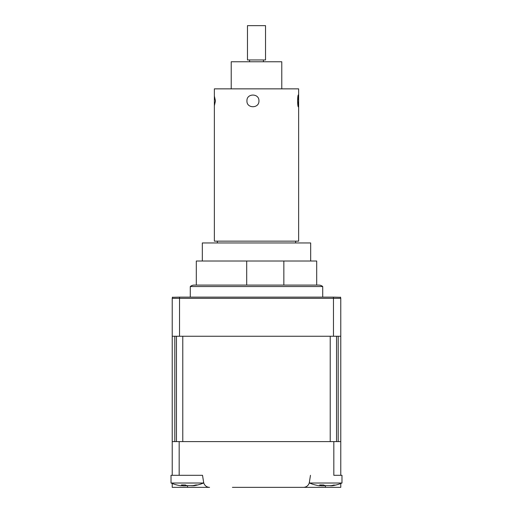 <?xml version="1.0" encoding="UTF-8"?>
<svg xmlns="http://www.w3.org/2000/svg" width="513" height="513" viewBox="0 0 513 513"><rect width="100%" height="100%" fill="white"/><g stroke="black" fill="none" stroke-linecap="round" stroke-linejoin="round"><path stroke-width="0.77" d="M202.321 261.014L202.321 242.957L310.679 242.957L310.679 261.014M283.849 261.014L316.694 261.014L316.694 285.093L283.849 285.093L283.849 261.014L246.702 261.014L246.702 285.093M196.306 285.093L196.306 261.014L246.702 261.014M298.637 105.723L298.637 241.148L214.363 241.148L214.363 96.066L215.46 100.894L214.363 105.723L214.363 88.858L298.637 88.858L298.637 96.066L297.54 100.894L298.637 105.723L298.637 96.066L298.483 106.916C297.354 107.288 297.354 94.507 298.483 94.873M258.937 100.894C259.27 93.129 246.535 93.129 246.945 100.894C246.522 108.647 259.264 108.673 258.937 100.894C259.277 93.142 246.535 93.116 246.945 100.894C246.535 108.66 259.264 108.66 258.937 100.894M249.517 59.963L247.471 59.963L247.471 25.65L265.529 25.65L265.529 59.963L249.517 59.963M231.216 88.858L231.216 61.765L281.784 61.765L281.784 88.858M341.979 483.015L309.474 483.015A42.137 42.137 0 0 0 319.4 485.798L320.843 485.651A41.123 15.73 -72.6 0 1 319.689 484.965L323.639 484.965A41.123 15.73 72.6 0 0 325.146 485.651L331.084 485.651A41.123 36.269 -54.2 0 0 334.232 484.965C333.745 485.317 334.316 485.317 335.944 484.965A41.123 36.269 54.2 0 1 332.956 485.651L332.052 485.798A42.137 42.137 0 0 0 341.979 483.015L341.979 475.314L333.822 475.314L333.822 441.603L340.773 441.603L340.773 336.259L179.524 336.259L179.524 298.335L172.227 298.335L172.227 336.259L179.524 336.259M340.773 475.314L340.773 441.603M280.579 487.35L303.427 487.35A6.021 6.021 0 0 0 309.371 482.271L310.474 475.314M179.178 475.314L179.178 441.603L172.227 441.603L172.227 475.314L202.526 475.314L203.629 482.271A6.021 6.021 0 0 0 209.573 487.35L172.227 487.35L172.227 483.496A42.137 42.137 0 0 1 171.021 483.015A42.137 42.137 0 0 0 180.8 485.779L182.487 485.651A41.123 15.095 -72.8 0 1 181.39 484.965L185.366 484.965A41.123 15.095 72.8 0 0 186.822 485.651L192.721 485.651A41.123 36.538 -53.1 0 0 195.889 484.965L197.531 484.965A41.123 36.538 53.1 0 1 194.517 485.651L191.766 485.785M179.178 441.603L333.822 441.603M340.773 483.496L340.773 487.35L232.421 487.35M203.526 482.271L203.526 483.015L171.021 483.015L171.021 475.314L171.021 483.015M187.578 485.83L187.578 487.35L209.573 487.35M309.474 481.649L309.474 483.015M322.715 297.13L322.715 286.536L190.285 286.536L190.285 297.13M190.285 286.536A6.021 6.021 0 0 1 194.196 285.093L318.804 285.093A6.021 6.021 0 0 1 322.715 286.536M333.476 336.259L333.476 298.335L179.524 298.335L179.621 297.13L172.406 297.303M340.773 336.259L340.767 298.149M172.233 298.149L172.477 297.13M340.594 297.303L333.379 297.13L333.476 298.335L340.773 298.335L340.523 297.13M333.379 297.13L179.621 297.13M180.037 485.651L180.8 485.779M202.526 475.314L181.07 475.314M172.227 475.314L171.021 475.314M187.277 485.779L183.404 485.856M325.723 485.798L321.863 485.849M332.052 485.798L330.269 485.773M338.195 336.259L338.195 441.603L336.541 441.603L336.541 336.259M330.225 336.259L182.775 336.259L182.775 441.603L330.225 441.603L330.225 336.259M176.459 336.259L176.459 441.603L174.805 441.603L174.805 336.259M172.227 441.603L172.227 336.259M325.422 487.35L325.422 485.849M194.478 485.304L194.517 485.651M182.615 485.17L182.487 485.651M320.965 485.17L320.843 485.651M332.911 485.285L332.956 485.651M295.629 241.148L295.629 242.957M217.371 241.148L217.371 242.957M214.363 105.723L214.363 96.066M249.575 59.963L249.575 61.765M263.425 59.963L263.425 61.765M193.747 485.779A42.137 42.137 0 0 0 203.526 483.015M182.763 485.869L182.955 485.202M321.151 485.875L321.343 485.208"/></g></svg>
